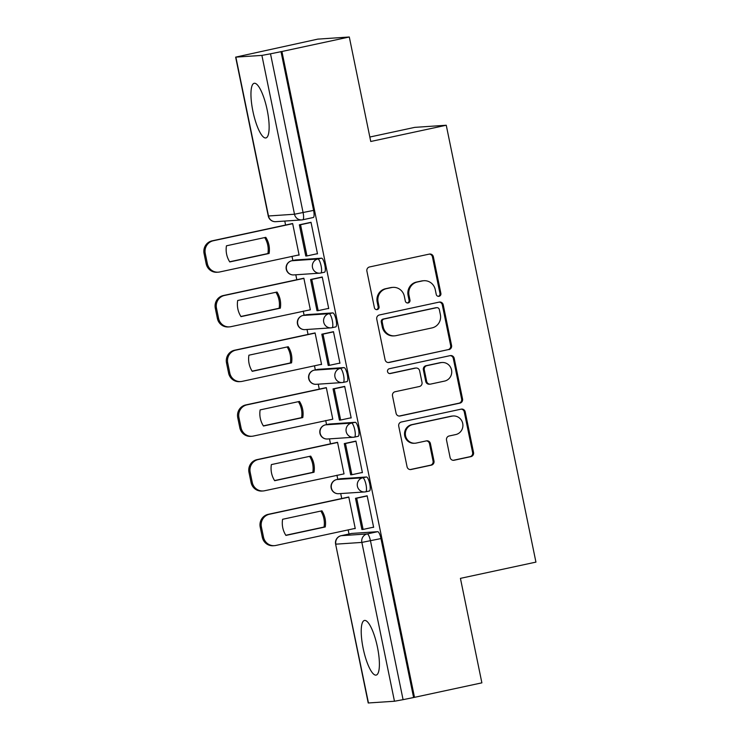<?xml version="1.0" encoding="UTF-8"?>
<svg xmlns="http://www.w3.org/2000/svg" width="740" height="740" viewBox="0 0 740 740"><rect width="100%" height="100%" fill="white"/><g stroke="black" fill="none" stroke-linecap="round" stroke-linejoin="round"><path stroke-width="1.11" d="M439.051 296.305A2.461 2.377 86.1 0 0 440.883 293.392L433.372 256.826A3.515 3.395 86.1 0 0 429.339 254.097L369.519 266.964A3.515 3.395 86.1 0 0 366.901 271.127L374.403 307.692A2.461 2.377 86.1 0 0 377.224 309.598A2.461 2.377 86.1 0 0 379.056 306.693L378.085 301.957A11.248 10.869 86.1 0 1 386.465 288.656L391.451 287.582A11.248 10.869 86.1 0 1 404.345 296.315L405.317 301.041A2.461 2.377 86.1 0 0 408.138 302.947A2.461 2.377 86.1 0 0 409.969 300.042L408.998 295.306A11.248 10.869 86.1 0 1 417.369 282.005L422.355 280.932A11.248 10.869 86.1 0 1 435.259 289.664L436.23 294.391A2.461 2.377 86.1 0 0 439.051 296.305M438.256 296.333A2.461 2.377 86.1 0 0 439.958 293.456L432.456 256.891A3.515 3.395 86.1 0 0 429.357 254.097M376.438 309.635A2.461 2.377 86.1 0 0 378.14 306.749L377.169 302.022L378.085 301.957M407.342 302.984A2.461 2.377 86.1 0 0 409.054 300.107L408.082 295.371L408.998 295.306M365.754 491.786L369.343 491.009A7.16 1.822 -102.1 0 0 369.408 490.999A7.16 1.822 -102.1 0 0 369.713 483.747A7.16 1.822 -102.1 0 0 366.466 476.986L340.465 478.743A7.16 1.822 -102.1 0 0 340.391 478.752A7.16 1.822 -102.1 0 0 340.326 478.771M354.525 437.09L358.114 436.313A7.16 1.822 -102.1 0 0 358.179 436.304A7.16 1.822 -102.1 0 0 358.484 429.052A7.16 1.822 -102.1 0 0 355.237 422.29L329.235 424.048A7.16 1.822 -102.1 0 0 329.161 424.057A7.16 1.822 -102.1 0 0 329.096 424.075M343.295 382.386L346.884 381.618A7.16 1.822 -102.1 0 0 346.958 381.609A7.16 1.822 -102.1 0 0 347.264 374.348A7.16 1.822 -102.1 0 0 344.007 367.595L318.006 369.353A7.16 1.822 -102.1 0 0 317.941 369.362A7.16 1.822 -102.1 0 0 317.876 369.38M332.066 327.69L335.664 326.923A7.16 1.822 -102.1 0 0 335.729 326.914A7.16 1.822 -102.1 0 0 336.034 319.652A7.16 1.822 -102.1 0 0 332.778 312.9L306.776 314.648A7.16 1.822 -102.1 0 0 306.712 314.657A7.16 1.822 -102.1 0 0 306.647 314.685M320.836 272.995L324.435 272.228A7.16 1.822 -102.1 0 0 324.499 272.218A7.16 1.822 -102.1 0 0 324.805 264.957A7.16 1.822 -102.1 0 0 321.558 258.195L295.547 259.953A7.16 1.822 -102.1 0 0 295.482 259.962A7.16 1.822 -102.1 0 0 295.417 259.981M267.214 110.14A27.935 7.113 -102.1 0 0 254.171 83.306A27.935 7.113 -102.1 0 0 252.877 111.102A27.935 7.113 -102.1 0 0 265.919 137.936A27.935 7.113 -102.1 0 0 267.214 110.14M377.474 647.287A27.935 7.113 -102.1 0 0 364.432 620.462A27.935 7.113 -102.1 0 0 363.137 648.259A27.935 7.113 -102.1 0 0 376.179 675.084A27.935 7.113 -102.1 0 0 377.474 647.287M450.105 457.524A3.515 3.395 86.1 0 0 454.129 460.243L470.918 456.636A3.515 3.395 86.1 0 0 473.535 452.482L465.201 411.865A3.515 3.395 86.1 0 0 461.168 409.146L401.339 422.013A3.515 3.395 86.1 0 0 398.721 426.166L407.065 466.783A3.515 3.395 86.1 0 0 411.089 469.502L431.365 465.146A3.515 3.395 86.1 0 0 433.982 460.992L430.412 443.611A3.515 3.395 86.1 0 0 426.388 440.883L416.333 443.047A9.407 9.084 86.1 0 1 405.437 435.102A9.407 9.084 86.1 0 1 412.55 424.631L451.937 416.158A9.407 9.084 86.1 0 1 462.824 424.103A9.407 9.084 86.1 0 1 455.72 434.574L449.152 435.98A3.515 3.395 86.1 0 0 446.535 440.143L450.105 457.524M235.884 57.156L268.49 215.988L294.492 214.23L261.895 55.398L235.644 57.137L317.784 39.127L349.299 37L370.749 141.488L446.257 125.245L535.936 562.113L460.428 578.365L481.879 682.844L414.493 697.339L281.921 51.495L270.507 53.817L303.104 212.648A7.16 1.822 77.9 0 1 302.771 219.771A7.16 1.822 77.9 0 1 302.706 219.78A7.16 6.919 86.1 0 1 301.754 219.919A7.16 7.16 0 0 0 302.771 219.771L313.27 217.514A7.16 1.822 77.9 0 1 313.205 217.523L302.836 219.752M349.299 37L281.921 51.495M448.949 349.604A3.515 3.395 86.1 0 0 451.567 345.45L443.232 304.834A3.515 3.395 86.1 0 0 439.199 302.105L379.37 314.981A3.515 3.395 86.1 0 0 376.753 319.134L385.087 359.742A3.515 3.395 86.1 0 0 389.12 362.471L448.024 349.668A3.515 3.395 86.1 0 0 450.642 345.506L442.307 304.899A3.515 3.395 86.1 0 0 439.209 302.105M454.212 358.354L462.546 398.962A3.515 3.395 86.1 0 1 459.929 403.124L400.109 415.991A3.515 3.395 86.1 0 1 396.076 413.262L392.505 395.882A3.515 3.395 86.1 0 1 395.123 391.728L419.386 386.511A3.515 3.395 86.1 0 0 422.004 382.349L419.636 370.823A3.515 3.395 86.1 0 0 415.612 368.095L390.35 373.524A2.461 2.377 86.1 0 1 387.501 371.452A2.461 2.377 86.1 0 1 389.36 368.714L450.179 355.625A3.515 3.395 86.1 0 1 454.212 358.354L453.296 358.419L461.631 399.026L462.546 398.962M351.555 533.466A7.16 1.822 77.9 0 1 351.62 533.448A7.16 1.822 77.9 0 1 351.685 533.438L377.696 531.681L367.197 533.938A7.16 1.822 77.9 0 1 370.472 540.829L403.078 699.661L394.466 701.243L368.215 702.982L335.618 544.15L368.464 703M284.771 221.066L285.585 225.034M292.022 256.41L292.874 260.526M295.796 274.781L296.814 279.729M303.252 311.105L304.103 315.221M307.026 329.476L308.043 334.425M314.482 365.8L315.323 369.917M318.256 384.171L319.273 389.129M325.711 420.496L326.553 424.621M329.485 438.866L330.493 443.824M336.94 475.2L337.782 479.316M340.705 493.562L341.723 498.52M348.161 529.896L349.012 534.012M369.834 137.029L414.742 127.373L446.257 125.245M414.493 697.339L403.078 699.661M261.895 55.398L270.507 53.817M297.739 255.18L299.08 254.902M297.739 255.189L299.117 255.096L292.642 223.536L291.301 223.804M316.257 253.931L317.497 253.848L311.013 222.296L309.681 222.592M327.478 308.636L328.717 308.552L322.242 276.991L320.91 277.287M303.9 278.379L224.488 295.464A10.748 10.388 86.1 0 0 216.487 308.173L218.568 318.339A10.748 10.388 -93.9 0 0 230.889 326.673L310.347 309.792L303.863 278.231L302.521 278.499M338.707 363.331L339.947 363.248L333.472 331.687L332.131 331.983M321.53 364.293L320.198 364.579L321.576 364.487L315.092 332.935L313.751 333.204M349.937 418.026L351.176 417.943L344.701 386.391L343.36 386.678M326.349 387.779L246.938 404.863A10.748 10.388 86.1 0 0 238.937 417.564L241.027 427.729A10.748 10.388 -93.9 0 0 253.348 436.064L332.796 419.182L326.322 387.631L324.98 387.899M361.166 472.721L362.406 472.638L355.931 441.086L354.589 441.382M337.579 442.474L258.168 459.559A10.748 10.388 86.1 0 0 250.166 472.259L252.257 482.434A10.748 10.388 -93.9 0 0 264.568 490.759L344.026 473.877L337.551 442.326L336.21 442.594M372.396 527.416L373.635 527.333L367.151 495.782L365.819 496.077M355.219 528.388L353.877 528.674L355.256 528.582L348.781 497.021L347.439 497.289M413.577 697.404L380.971 538.572A7.16 1.822 -102.1 0 0 377.696 531.681M280.996 51.56L313.603 210.391A7.16 1.822 77.9 0 1 313.27 217.514M423.863 280.728L422.938 280.784A11.248 10.869 86.1 0 0 421.439 280.996L422.355 280.932M408.082 295.371A11.248 10.869 86.1 0 1 416.454 282.07L421.439 280.996M392.949 287.37L392.034 287.435A11.248 10.869 86.1 0 0 390.526 287.647L391.451 287.582M377.169 302.022A11.248 10.869 86.1 0 1 385.54 288.72L390.526 287.647M388.186 362.535A3.515 3.395 86.1 0 0 388.204 362.535L448.024 349.668M439.347 309.625A2.461 2.377 86.1 0 0 436.535 307.711L384.014 319.014A2.461 2.377 86.1 0 0 382.182 321.918L383.209 326.914A11.248 10.869 86.1 0 0 396.104 335.636L432.003 327.913A11.248 10.869 86.1 0 0 440.374 314.611L439.347 309.625M436.859 307.664L435.943 307.729A2.461 2.377 86.1 0 0 435.61 307.775L436.535 307.711M394.605 335.849L393.68 335.904A11.248 10.869 86.1 0 1 382.293 326.969L381.267 321.983A2.461 2.377 86.1 0 1 383.098 319.07L435.61 307.775M400.109 415.991L399.184 416.056A3.515 3.395 86.1 0 0 399.184 416.056L459.013 403.18A3.515 3.395 86.1 0 0 461.631 399.026M416.074 368.03L415.159 368.095A3.515 3.395 86.1 0 0 414.687 368.159L389.573 373.561M444.564 381.091A9.407 9.084 86.1 0 0 442.039 362.498A9.407 9.084 86.1 0 0 440.781 362.674L426.906 365.662A3.515 3.395 86.1 0 0 424.288 369.824L426.656 381.35A3.515 3.395 86.1 0 0 430.689 384.079L444.564 381.091M442.039 362.498L441.123 362.563A9.407 9.084 86.1 0 0 439.865 362.739L440.781 362.674M430.218 384.143L429.302 384.208A3.515 3.395 86.1 0 1 425.74 381.414L423.373 369.88A3.515 3.395 86.1 0 1 425.99 365.726L439.865 362.739M453.296 358.419A3.515 3.395 86.1 0 0 450.197 355.625M453.195 415.982L452.269 416.046A9.407 9.084 86.1 0 0 451.021 416.222L451.937 416.158M415.075 443.223L414.16 443.279A9.407 9.084 86.1 0 1 411.634 424.695L451.021 416.222M410.164 469.567A3.515 3.395 86.1 0 0 410.173 469.567L430.449 465.21A3.515 3.395 86.1 0 0 433.067 461.048L429.496 443.667A3.515 3.395 86.1 0 0 426.397 440.883M454.129 460.243L453.213 460.308A3.515 3.395 86.1 0 0 453.213 460.308L470.002 456.7A3.515 3.395 86.1 0 0 472.62 452.538L464.276 411.93A3.515 3.395 86.1 0 0 461.177 409.137M299.071 254.893L219.66 271.978A10.748 10.388 -93.9 0 1 218.226 272.172L217.033 272.255A10.748 10.388 -93.9 0 1 206.146 263.718L204.064 253.552A10.748 10.388 86.1 0 1 212.066 240.852L292.504 223.545M229.668 261.775L267.908 253.552A22.209 21.46 86.1 0 0 264.698 237.577M311.022 222.305L299.358 224.812L305.768 256.012L306.961 255.938L300.551 224.729L311.05 222.472M306.961 255.938L317.46 253.672M299.358 224.812L300.551 224.729M218.226 272.172A10.748 10.388 -93.9 0 1 207.348 263.644L205.258 253.478A10.748 10.388 86.1 0 1 213.259 240.768L292.67 223.684M229.77 261.932L269.101 253.469A22.209 21.46 86.1 0 0 265.789 237.337L226.459 245.8A22.209 21.46 -93.9 0 0 229.77 261.932M269.101 253.469L267.908 253.552M229.456 326.877L228.262 326.95A10.748 10.388 -93.9 0 1 217.375 318.422L215.294 308.247A10.748 10.388 86.1 0 1 223.286 295.547L303.733 278.24M240.898 316.47L279.137 308.247A22.209 21.46 86.1 0 0 275.918 292.272M322.242 277L310.587 279.507L316.998 310.707L318.191 310.634L311.781 279.424L322.279 277.167M318.191 310.634L328.69 308.377M310.587 279.507L311.781 279.424M241 316.627L280.331 308.164A22.209 21.46 86.1 0 0 277.019 292.041L237.688 300.496A22.209 21.46 -93.9 0 0 241 316.627M280.331 308.164L279.137 308.247M321.53 364.284L242.119 381.368A10.748 10.388 -93.9 0 1 240.685 381.572L239.492 381.655A10.748 10.388 -93.9 0 1 228.605 373.117L226.514 362.952A10.748 10.388 86.1 0 1 234.515 350.242L314.953 332.945M252.127 371.166L290.358 362.942A22.209 21.46 86.1 0 0 287.148 346.968M333.472 331.696L321.817 334.203L328.218 365.412L329.42 365.329L323.01 334.119L333.509 331.862M329.42 365.329L339.91 363.072M321.817 334.203L323.01 334.119M240.685 381.572A10.748 10.388 -93.9 0 1 229.798 373.034L227.717 362.868A10.748 10.388 86.1 0 1 235.709 350.168L315.129 333.083M252.229 371.323L291.56 362.859A22.209 21.46 86.1 0 0 288.249 346.736L248.918 355.191A22.209 21.46 -93.9 0 0 252.229 371.323M291.56 362.859L290.358 362.942M251.914 436.267L250.712 436.35A10.748 10.388 -93.9 0 1 239.834 427.812L237.743 417.647A10.748 10.388 86.1 0 1 245.745 404.937L326.183 387.64M263.357 425.861L301.587 417.638A22.209 21.46 86.1 0 0 298.377 401.663M344.701 386.391L333.046 388.898L339.447 420.107L340.641 420.024L334.24 388.824L344.738 386.558M340.641 420.024L351.139 417.767M333.046 388.898L334.24 388.824M263.449 426.018L302.78 417.564A22.209 21.46 86.1 0 0 299.478 401.432L260.147 409.895A22.209 21.46 -93.9 0 0 263.449 426.018M302.78 417.564L301.587 417.638M263.135 490.962L261.942 491.046A10.748 10.388 -93.9 0 1 251.064 482.508L248.973 472.342A10.748 10.388 86.1 0 1 256.974 459.642L337.412 442.335M274.586 480.565L312.817 472.342A22.209 21.46 86.1 0 0 309.607 456.367M355.931 441.086L344.276 443.593L350.677 474.803L351.87 474.719L345.469 443.519L355.959 441.262M351.87 474.719L362.369 472.462M344.276 443.593L345.469 443.519M274.679 480.713L314.01 472.259A22.209 21.46 86.1 0 0 310.698 456.127L271.367 464.591A22.209 21.46 -93.9 0 0 274.679 480.713M314.01 472.259L312.817 472.342M355.209 528.379L275.798 545.463A10.748 10.388 -93.9 0 1 274.364 545.658L273.171 545.741A10.748 10.388 -93.9 0 1 262.284 537.203L260.203 527.037A10.748 10.388 86.1 0 1 268.204 514.337L348.642 497.03M285.807 535.26L324.046 527.037A22.209 21.46 86.1 0 0 320.836 511.062M367.16 495.791L355.496 498.298L361.906 529.498L363.1 529.424L356.689 498.214L367.188 495.957M363.1 529.424L373.598 527.158M355.496 498.298L356.689 498.214M274.364 545.658A10.748 10.388 -93.9 0 1 263.486 537.129L261.396 526.963A10.748 10.388 86.1 0 1 269.397 514.254L348.808 497.169M285.908 535.418L325.239 526.954A22.209 21.46 86.1 0 0 321.928 510.822L282.597 519.286A22.209 21.46 -93.9 0 0 285.908 535.418M325.239 526.954L324.046 527.037M439.958 293.456L440.883 293.392M378.14 306.749L379.056 306.693M409.054 300.107L409.969 300.042M340.391 478.752L336.672 479.557A7.16 1.822 77.9 0 1 336.737 479.548L362.739 477.79A7.16 1.822 77.9 0 1 365.986 484.543A7.16 1.822 77.9 0 1 365.69 491.804A7.16 1.822 77.9 0 1 365.615 491.813A7.16 6.919 -93.9 0 1 357.411 486.254A7.16 6.919 -93.9 0 1 362.739 477.79L366.466 476.986M340.465 478.743L336.737 479.548A7.16 6.919 86.1 0 0 331.4 488.012A7.16 6.919 -93.9 0 0 338.661 493.7L364.663 491.943A7.16 7.16 0 0 0 365.69 491.804L369.408 490.999M329.161 424.057L325.443 424.862A7.16 1.822 77.9 0 1 325.507 424.843L351.509 423.095A7.16 1.822 77.9 0 1 354.765 429.848A7.16 1.822 77.9 0 1 354.46 437.109A7.16 1.822 77.9 0 1 354.395 437.118A7.16 6.919 -93.9 0 1 346.181 431.559A7.16 6.919 -93.9 0 1 351.509 423.095L355.237 422.29M329.235 424.048L325.507 424.843A7.16 6.919 86.1 0 0 320.18 433.316A7.16 6.919 -93.9 0 0 327.432 439.005L353.433 437.248A7.16 7.16 0 0 0 354.46 437.109L358.179 436.304M314.139 370.185A7.16 1.822 77.9 0 1 314.213 370.157A7.16 1.822 77.9 0 1 314.278 370.148L340.28 368.391A7.16 1.822 77.9 0 1 343.536 375.152A7.16 1.822 77.9 0 1 343.231 382.414A7.16 1.822 77.9 0 1 343.166 382.423A7.16 6.919 -93.9 0 1 334.952 376.864A7.16 6.919 -93.9 0 1 340.28 368.391L344.007 367.595M318.006 369.353L314.278 370.148A7.16 6.919 86.1 0 0 308.95 378.621A7.16 6.919 -93.9 0 0 316.202 384.31L342.204 382.552A7.16 7.16 0 0 0 343.231 382.414L346.958 381.609M306.712 314.657L302.984 315.462A7.16 1.822 77.9 0 1 303.049 315.453L329.06 313.695A7.16 1.822 77.9 0 1 332.306 320.457A7.16 1.822 77.9 0 1 332.001 327.709A7.16 1.822 77.9 0 1 331.936 327.718A7.16 6.919 -93.9 0 1 323.722 322.168A7.16 6.919 -93.9 0 1 329.06 313.695L332.778 312.9M306.776 314.648L303.049 315.453A7.16 6.919 86.1 0 0 297.721 323.926A7.16 6.919 -93.9 0 0 304.973 329.615L330.974 327.857A7.16 7.16 0 0 0 332.001 327.709L335.729 326.914M295.482 259.962L291.754 260.767A7.16 1.822 77.9 0 1 291.828 260.757L317.83 259A7.16 1.822 77.9 0 1 321.077 265.762A7.16 1.822 77.9 0 1 320.772 273.014A7.16 1.822 77.9 0 1 320.707 273.023A7.16 6.919 -93.9 0 1 312.493 267.473A7.16 6.919 -93.9 0 1 317.83 259L321.558 258.195M295.547 259.953L291.828 260.757A7.16 6.919 86.1 0 0 286.491 269.221A7.16 6.919 -93.9 0 0 293.743 274.919L319.754 273.162A7.16 7.16 0 0 0 320.772 273.014L324.499 272.218M351.685 533.438L341.196 535.695L367.197 533.938A7.16 6.919 -93.9 0 0 361.86 542.411L335.858 544.168A7.16 6.919 -93.9 0 1 341.196 535.695A7.16 1.822 77.9 0 0 341.121 535.705A7.16 7.16 0 0 0 335.618 544.15M394.466 701.243L361.86 542.411L380.971 538.572M313.603 210.391L294.492 214.23A7.16 6.919 86.1 0 0 301.754 219.919L275.752 221.676A7.16 6.919 86.1 0 1 268.49 215.988L268.25 215.969A7.16 7.16 0 0 0 275.752 221.676M341.048 535.732A7.16 1.822 77.9 0 1 341.121 535.705L351.62 533.448M416.454 282.07L417.369 282.005M385.54 288.72L386.465 288.656M432.456 256.891L433.372 256.826M388.204 362.535L389.12 362.471M442.307 304.899L443.232 304.834M450.642 345.506L451.567 345.45M383.098 319.07L384.014 319.014M381.267 321.983L382.182 321.918M382.293 326.969L383.209 326.914M459.013 403.18L459.929 403.124M414.687 368.159L415.612 368.095M389.684 373.571L390.35 373.524M425.99 365.726L426.906 365.662M423.373 369.88L424.288 369.824M425.74 381.414L426.656 381.35M411.634 424.695L412.55 424.631M429.496 443.667L430.412 443.611M433.067 461.048L433.982 460.992M430.449 465.21L431.365 465.146M410.173 469.567L411.089 469.502M464.276 411.93L465.201 411.865M472.62 452.538L473.535 452.482M470.002 456.7L470.918 456.636M213.259 240.768L212.066 240.852M207.348 263.644L206.146 263.718M205.258 253.478L204.064 253.552M224.488 295.464L223.286 295.547M218.568 318.339L217.375 318.422M216.487 308.173L215.294 308.247M235.709 350.168L234.515 350.242M229.798 373.034L228.605 373.117M227.717 362.868L226.514 362.952M246.938 404.863L245.745 404.937M241.027 427.729L239.834 427.812M238.937 417.564L237.743 417.647M258.168 459.559L256.974 459.642M252.257 482.434L251.064 482.508M250.166 472.259L248.973 472.342M269.397 514.254L268.204 514.337M263.486 537.129L262.284 537.203M261.396 526.963L260.203 527.037M317.941 369.362L314.213 370.157A7.16 7.16 0 0 0 308.626 378.159A7.16 7.16 0 0 0 316.202 384.31M291.754 260.767A7.16 7.16 0 0 0 286.167 268.768A7.16 7.16 0 0 0 293.743 274.919M302.984 315.462A7.16 7.16 0 0 0 297.397 323.463A7.16 7.16 0 0 0 304.973 329.615M325.443 424.862A7.16 7.16 0 0 0 319.856 432.854A7.16 7.16 0 0 0 327.432 439.005M336.672 479.557A7.16 7.16 0 0 0 331.085 487.558A7.16 7.16 0 0 0 338.661 493.7M235.644 57.137L268.25 215.969"/></g></svg>
